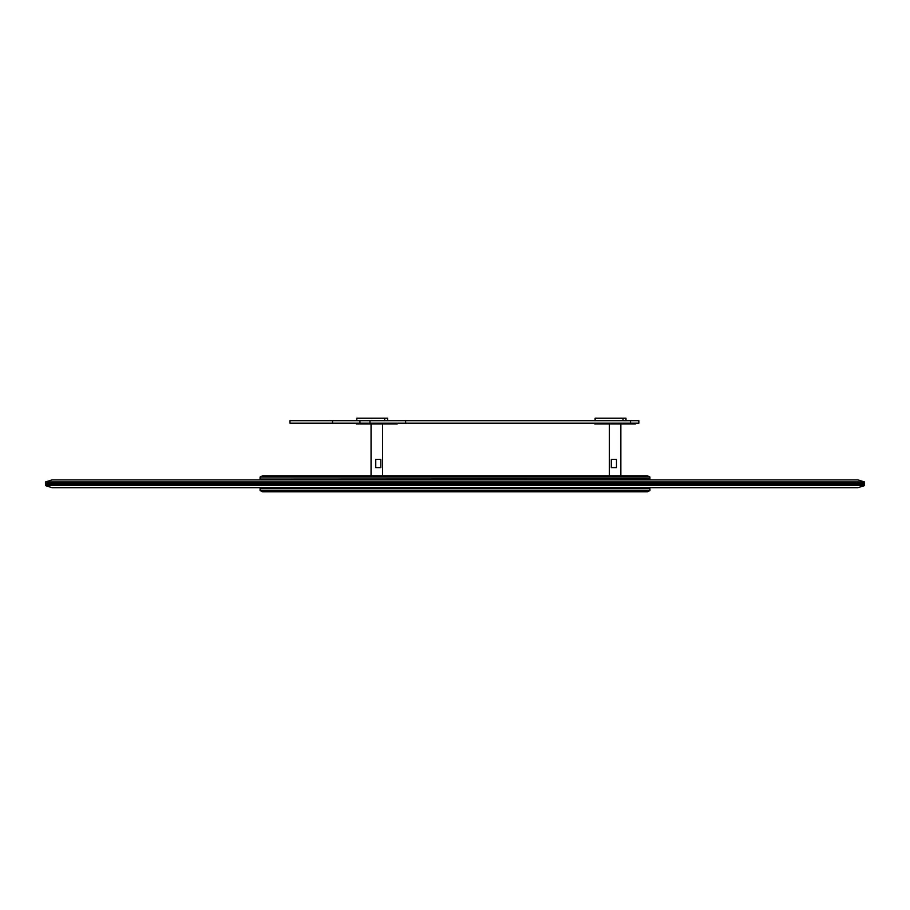 <?xml version="1.0" encoding="UTF-8"?>
<svg xmlns="http://www.w3.org/2000/svg" width="910" height="910" viewBox="0 0 910 910"><rect width="100%" height="100%" fill="white"/><g stroke="black" fill="none" stroke-linecap="round" stroke-linejoin="round"><path stroke-width="1.36" d="M644.803 479.081L644.803 479.9M644.803 487.68L644.803 488.499M260.283 479.081L649.922 478.876L260.283 479.081M649.922 488.704L260.078 488.704L649.922 488.704L649.922 490.547L260.078 490.547L262.535 491.775L647.465 491.775L649.922 490.547M649.922 477.033L647.465 475.805L262.535 475.805L260.078 477.033L649.922 477.033L649.922 478.876M52.052 487.68L857.948 487.68L864.5 485.633L45.5 485.633L52.052 487.68M864.5 485.633L864.5 484.404L45.5 484.404L864.5 484.404L864.5 483.176L45.5 483.176L864.5 483.176L864.5 481.947L857.948 479.9L52.052 479.9L45.5 481.947L864.5 481.947M635.589 423.139L635.589 423.958L594.639 423.958L594.639 423.139M611.304 459.425L616.48 459.425L616.48 467.615L611.304 467.615L611.304 459.425M356.31 423.139L356.31 423.958L397.26 423.958L397.26 423.139M375.75 459.425L380.835 459.425L380.835 467.615L375.75 467.615L375.75 459.425M630.539 423.139L638.865 423.139L638.865 420.682L630.539 420.682L630.539 423.139L405.61 423.139L405.61 420.682L630.539 420.682M332.537 423.139L289.971 423.139L289.971 420.682L332.537 420.682L332.537 423.139L405.61 423.139M359.928 423.139L359.928 420.682L332.537 420.682M359.928 420.682L369.983 420.682L369.983 423.139M405.61 420.682L369.983 420.682M595.129 420.682L595.129 418.225L623.02 418.225L623.02 420.682M625.989 418.225L625.989 420.682L625.989 418.225L623.02 418.225M356.8 420.682L356.8 418.225L384.691 418.225L384.691 420.682M387.66 420.682L387.66 418.225L384.691 418.225M638.774 423.139L638.774 420.682L638.774 423.139M265.197 488.499L265.197 487.68M265.197 479.9L265.197 479.081M260.078 478.876L260.078 477.033M260.078 488.704L260.078 490.547M45.5 481.947L45.5 485.633M609.381 423.958L609.381 475.805M620.847 423.958L620.847 475.805M371.052 423.958L371.052 475.805M382.518 423.958L382.518 475.805"/></g></svg>
